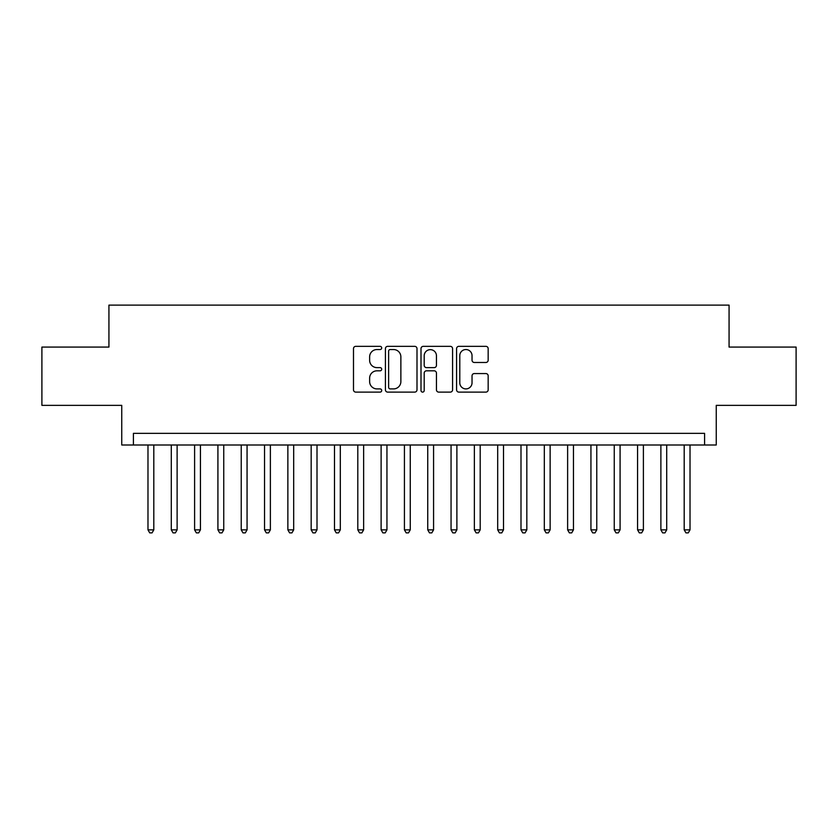 <?xml version="1.0" encoding="UTF-8"?>
<svg xmlns="http://www.w3.org/2000/svg" width="838" height="838" viewBox="0 0 838 838"><rect width="100%" height="100%" fill="white"/><g stroke="black" fill="none" stroke-linecap="round" stroke-linejoin="round"><path stroke-width="1.26" d="M381.699 347.948A1.603 1.603 0 0 0 380.096 346.345L355.783 346.345A2.284 2.284 0 0 0 353.489 348.629L353.489 389.817A2.284 2.284 0 0 0 355.783 392.111L380.096 392.111A1.603 1.603 0 0 0 381.699 390.508A1.603 1.603 0 0 0 380.096 388.905L376.953 388.905A7.322 7.322 0 0 1 369.631 381.583L369.631 378.148A7.322 7.322 0 0 1 376.953 370.825L380.096 370.825A1.603 1.603 0 0 0 381.699 369.223A1.603 1.603 0 0 0 380.096 367.62L376.953 367.62A7.322 7.322 0 0 1 369.631 360.298L369.631 356.873A7.322 7.322 0 0 1 376.953 349.54L380.096 349.54A1.603 1.603 0 0 0 381.699 347.948M485.883 362.477A2.284 2.284 0 0 0 488.166 360.183L488.166 348.629A2.284 2.284 0 0 0 485.883 346.345L458.878 346.345A2.284 2.284 0 0 0 456.584 348.629L456.584 389.817A2.284 2.284 0 0 0 458.878 392.111L485.883 392.111A2.284 2.284 0 0 0 488.166 389.817L488.166 375.864A2.284 2.284 0 0 0 485.883 373.57L474.318 373.57A2.284 2.284 0 0 0 472.035 375.864L472.035 382.788A6.117 6.117 0 0 1 465.907 388.905A6.117 6.117 0 0 1 459.79 382.788L459.79 355.668A6.117 6.117 0 0 1 465.907 349.54A6.117 6.117 0 0 1 472.035 355.668L472.035 360.183A2.284 2.284 0 0 0 474.318 362.477L485.883 362.477M704.59 444.999L716.249 444.999L716.249 405.362L796.1 405.362L796.1 347.079L729.07 347.079L729.07 305.116L108.93 305.116L108.93 347.079L41.9 347.079L41.9 405.362L121.751 405.362L121.751 444.999L704.59 444.999L704.59 433.34L133.41 433.34L133.41 444.999M416.999 348.629A2.284 2.284 0 0 0 414.705 346.345L387.711 346.345A2.284 2.284 0 0 0 385.417 348.629L385.417 389.817A2.284 2.284 0 0 0 387.711 392.111L414.705 392.111A2.284 2.284 0 0 0 416.999 389.817L416.999 348.629M423.295 346.345L450.289 346.345A2.284 2.284 0 0 1 452.583 348.629L452.583 389.817A2.284 2.284 0 0 1 450.289 392.111L438.735 392.111A2.284 2.284 0 0 1 436.451 389.817L436.451 373.12A2.284 2.284 0 0 0 434.157 370.825L426.49 370.825A2.284 2.284 0 0 0 424.206 373.12L424.206 390.508A1.603 1.603 0 0 1 422.603 392.111A1.603 1.603 0 0 1 421.001 390.508L421.001 348.629A2.284 2.284 0 0 1 423.295 346.345M390.225 349.54A1.603 1.603 0 0 0 388.623 351.143L388.623 387.303A1.603 1.603 0 0 0 390.225 388.905L393.546 388.905A7.322 7.322 0 0 0 400.868 381.583L400.868 356.873A7.322 7.322 0 0 0 393.546 349.54L390.225 349.54M436.451 355.783A6.117 6.117 0 0 0 430.323 349.656A6.117 6.117 0 0 0 424.206 355.783L424.206 365.337A2.284 2.284 0 0 0 426.49 367.62L434.157 367.62A2.284 2.284 0 0 0 436.451 365.337L436.451 355.783M147.98 444.999L147.98 529.857L153.804 529.857L153.804 444.999M153.804 529.857L152.055 532.884L149.73 532.884L147.98 529.857M171.287 444.999L171.287 529.857L177.122 529.857L177.122 444.999M177.122 529.857L175.372 532.884L173.037 532.884L171.287 529.857M194.605 444.999L194.605 529.857L200.429 529.857L200.429 444.999M200.429 529.857L198.69 532.884L196.354 532.884L194.605 529.857M217.922 444.999L217.922 529.857L223.746 529.857L223.746 444.999M223.746 529.857L221.997 532.884L219.671 532.884L217.922 529.857M241.229 444.999L241.229 529.857L247.063 529.857L247.063 444.999M247.063 529.857L245.314 532.884L242.978 532.884L241.229 529.857M264.546 444.999L264.546 529.857L270.37 529.857L270.37 444.999M270.37 529.857L268.631 532.884L266.295 532.884L264.546 529.857M287.863 444.999L287.863 529.857L293.688 529.857L293.688 444.999M293.688 529.857L291.938 532.884L289.613 532.884L287.863 529.857M311.17 444.999L311.17 529.857L317.005 529.857L317.005 444.999M317.005 529.857L315.256 532.884L312.92 532.884L311.17 529.857M334.488 444.999L334.488 529.857L340.312 529.857L340.312 444.999M340.312 529.857L338.562 532.884L336.237 532.884L334.488 529.857M357.805 444.999L357.805 529.857L363.629 529.857L363.629 444.999M363.629 529.857L361.88 532.884L359.554 532.884L357.805 529.857M381.112 444.999L381.112 529.857L386.947 529.857L386.947 444.999M386.947 529.857L385.197 532.884L382.861 532.884L381.112 529.857M404.429 444.999L404.429 529.857L410.253 529.857L410.253 444.999M410.253 529.857L408.504 532.884L406.179 532.884L404.429 529.857M427.747 444.999L427.747 529.857L433.571 529.857L433.571 444.999M433.571 529.857L431.821 532.884L429.496 532.884L427.747 529.857M451.054 444.999L451.054 529.857L456.888 529.857L456.888 444.999M456.888 529.857L455.139 532.884L452.803 532.884L451.054 529.857M474.371 444.999L474.371 529.857L480.195 529.857L480.195 444.999M480.195 529.857L478.446 532.884L476.12 532.884L474.371 529.857M497.688 444.999L497.688 529.857L503.512 529.857L503.512 444.999M503.512 529.857L501.763 532.884L499.438 532.884L497.688 529.857M520.995 444.999L520.995 529.857L526.83 529.857L526.83 444.999M526.83 529.857L525.08 532.884L522.744 532.884L520.995 529.857M544.312 444.999L544.312 529.857L550.137 529.857L550.137 444.999M550.137 529.857L548.387 532.884L546.062 532.884L544.312 529.857M567.63 444.999L567.63 529.857L573.454 529.857L573.454 444.999M573.454 529.857L571.705 532.884L569.369 532.884L567.63 529.857M590.937 444.999L590.937 529.857L596.771 529.857L596.771 444.999M596.771 529.857L595.022 532.884L592.686 532.884L590.937 529.857M614.254 444.999L614.254 529.857L620.078 529.857L620.078 444.999M620.078 529.857L618.329 532.884L616.003 532.884L614.254 529.857M637.571 444.999L637.571 529.857L643.395 529.857L643.395 444.999M643.395 529.857L641.646 532.884L639.31 532.884L637.571 529.857M660.878 444.999L660.878 529.857L666.713 529.857L666.713 444.999M666.713 529.857L664.963 532.884L662.628 532.884L660.878 529.857M684.196 444.999L684.196 529.857L690.02 529.857L690.02 444.999M690.02 529.857L688.27 532.884L685.945 532.884L684.196 529.857"/></g></svg>
